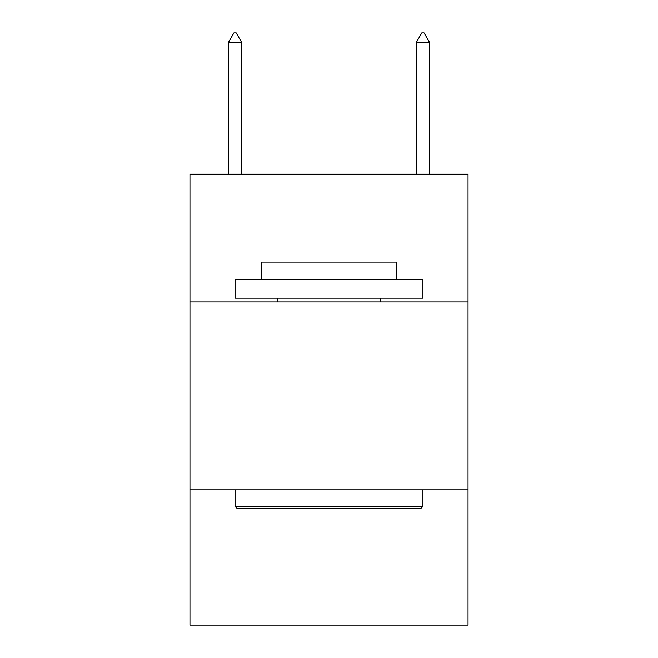 <?xml version="1.0" encoding="UTF-8"?>
<svg xmlns="http://www.w3.org/2000/svg" width="658" height="658" viewBox="0 0 658 658"><rect width="100%" height="100%" fill="white"/><g stroke="black" fill="none" stroke-linecap="round" stroke-linejoin="round"><path stroke-width="0.99" d="M468.035 301.948L468.035 174.189L189.965 174.189L189.965 301.948L468.035 301.948L468.035 625.1L189.965 625.1L189.965 301.948M468.035 489.823L189.965 489.823M237.316 508.618L235.062 506.356L422.938 506.356L420.684 508.618L237.316 508.618M422.938 279.403L422.938 298.189L235.062 298.189L235.062 279.403L422.938 279.403M261.366 279.403L261.366 262.114L396.634 262.114L396.634 279.403M422.938 489.823L422.938 506.356M235.062 489.823L235.062 506.356M380.102 298.189L380.102 301.948M277.898 298.189L277.898 301.948M241.823 42.671L236.189 32.9L233.935 32.9L228.293 42.671L241.823 42.671L241.823 174.189M228.293 42.671L228.293 174.189M421.811 32.9L424.065 32.9L429.707 42.671L416.177 42.671L421.811 32.9M429.707 174.189L429.707 42.671M416.177 174.189L416.177 42.671"/></g></svg>

